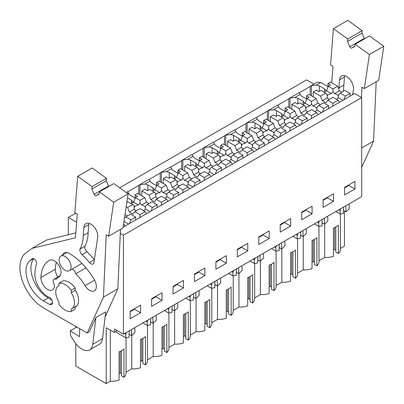 <?xml version="1.0" encoding="UTF-8"?>
<svg xmlns="http://www.w3.org/2000/svg" width="404" height="404" viewBox="0 0 404 404"><rect width="100%" height="100%" fill="white"/><g stroke="black" fill="none" stroke-linecap="round" stroke-linejoin="round"><path stroke-width="0.61" d="M123.134 227.205L354.646 93.541L361.686 97.606L123.437 235.158L120.306 233.35M123.437 235.158L123.437 334.169L361.686 196.617L361.686 97.606M340.41 248.42L344.461 246.076L344.461 210.979M119.68 187.825L306.565 79.926L313.878 84.148M299.238 92.789L310.242 86.436A6.929 4 60 0 1 310.908 85.86L317.342 82.148L320.806 82.492L328.003 86.648M354.949 188.981L344.541 194.991L344.541 187.426L354.949 181.411L354.949 188.981L348.829 185.446L348.829 184.951M226.331 263.236L226.331 255.671L215.923 261.681L215.923 269.246L226.331 263.236L220.21 259.701L220.21 259.206M237.355 249.303L237.355 256.873L247.768 250.859L247.768 243.294L237.355 249.303M183.461 287.991L183.461 280.421L173.048 286.431L173.048 294.001L183.461 287.991L177.336 284.451L177.336 283.956M194.486 274.058L194.486 281.623L204.899 275.614L204.899 268.044L194.486 274.058M312.08 213.731L312.08 206.166L301.667 212.176L301.667 219.746L312.08 213.731L305.954 210.196L305.954 209.701M333.517 201.359L333.517 193.789L323.104 199.798L323.104 207.368L333.517 201.359L327.392 197.819L327.392 197.324M258.792 236.931L258.792 244.496L269.205 238.486L269.205 230.916L258.792 236.931M290.643 226.109L290.643 218.544L280.23 224.553L280.23 232.118L290.643 226.109L284.517 222.574L284.517 222.079M151.611 298.809L162.024 292.799L162.024 300.364L151.611 306.378L151.611 298.809M140.587 312.741L130.174 318.751L130.174 311.186L140.587 305.177L140.587 312.741L134.461 309.206L134.461 308.712M123.437 334.169L114.529 329.028L114.261 332.406L117.322 330.639M324.685 224.129L324.685 257.494A14.398 8.312 0 0 0 333.441 256.338L333.441 228.048A14.398 8.312 180 0 0 338.345 225.22L338.345 253.51A14.398 8.312 0 0 0 340.41 249.218L340.41 213.969M338.345 253.51L335.81 252.046L335.81 227.018M335.81 249.924L334.588 249.218L333.441 249.879M324.685 257.494L318.973 260.792M297.536 273.17L303.252 269.872A14.398 8.312 0 0 0 312.004 268.711L312.004 240.425A14.398 8.312 180 0 0 316.908 237.597L316.908 265.882A14.398 8.312 0 0 0 318.973 261.595L318.973 226.341M316.908 265.882L314.378 264.423L314.378 239.395M314.378 262.302L313.151 261.595L312.004 262.257M276.099 285.547L281.815 282.245A14.398 8.312 0 0 0 290.572 281.088L290.572 252.798A14.398 8.312 180 0 0 295.47 249.97L295.47 278.26A14.398 8.312 0 0 0 297.536 273.968L297.536 238.719M295.47 278.26L292.94 276.801L292.94 251.768M292.94 274.68L291.713 273.968L290.572 274.629M254.661 297.92L260.378 294.622A14.398 8.312 0 0 0 269.135 293.466L269.135 265.175A14.398 8.312 180 0 0 274.033 262.348L274.033 290.638A14.398 8.312 0 0 0 276.099 286.345L276.099 251.096M274.033 290.638L271.503 289.173L271.503 264.145M271.503 287.052L270.276 286.345L269.135 287.007M233.229 310.297L238.941 307A14.398 8.312 0 0 0 247.697 305.843L247.697 277.553A14.398 8.312 180 0 0 252.596 274.725L252.596 303.01A14.398 8.312 0 0 0 254.661 298.723L254.661 263.469M252.596 303.01L250.066 301.551L250.066 276.523M250.066 299.43L248.839 298.723L247.697 299.384M211.792 322.675L217.504 319.377A14.398 8.312 0 0 0 226.26 318.216L226.26 289.931A14.398 8.312 180 0 0 231.159 287.098L231.159 315.388A14.398 8.312 0 0 0 233.229 311.1L233.229 275.846M231.159 315.388L228.629 313.928L228.629 288.9M228.629 311.807L227.407 311.1L226.26 311.757M190.355 335.052L196.066 331.75A14.398 8.312 0 0 0 204.823 330.593L204.823 302.303A14.398 8.312 180 0 0 209.727 299.475L209.727 327.765A14.398 8.312 0 0 0 211.792 323.473L211.792 288.224M209.727 327.765L207.191 326.306L207.191 301.273M207.191 324.18L205.969 323.473L204.823 324.134M168.917 347.425L174.634 344.127A14.398 8.312 0 0 0 183.391 342.971L183.391 314.681A14.398 8.312 180 0 0 188.289 311.853L188.289 340.143A14.398 8.312 0 0 0 190.355 335.85L190.355 300.601M188.289 340.143L185.759 338.678L185.759 313.65M185.759 336.557L184.532 335.85L183.391 336.512M147.48 359.802L153.197 356.505A14.398 8.312 0 0 0 161.953 355.348L161.953 327.058A14.398 8.312 180 0 0 166.852 324.23L166.852 352.515A14.398 8.312 0 0 0 168.917 348.228L168.917 312.974M166.852 352.515L164.322 351.056L164.322 326.028M164.322 348.935L163.095 348.228L161.953 348.889M126.043 372.18L131.76 368.877A14.398 8.312 0 0 0 140.516 367.721L140.516 339.436A14.398 8.312 180 0 0 145.415 336.603L145.415 364.893A14.398 8.312 0 0 0 147.48 360.605L147.48 325.351M145.415 364.893L142.885 363.433L142.885 338.406M142.885 361.312L141.658 360.605L140.516 361.262M75.811 343.602L75.811 366.08L106.212 383.628L110.322 381.255A14.398 8.312 0 0 0 119.079 380.098L119.079 351.808A14.398 8.312 180 0 0 123.978 348.98L123.978 377.27A14.398 8.312 0 0 0 126.043 372.978L126.043 337.729M123.978 377.27L121.447 375.806L121.447 350.778M121.447 373.685L120.225 372.978L119.079 373.639M68.316 234.729L68.316 217.478L75.78 213.171M76.644 222.286L68.316 217.478M127.997 193.809L128.639 193.44L127.725 191.713A6.929 4 60 0 0 127.169 191.94L126.189 192.506M127.75 191.799L138.749 185.446A6.929 4 60 0 1 139.42 184.87A6.929 4 60 0 1 139.976 184.638L144.879 184.062L147.48 182.563L150.076 181.063L149.162 179.336A6.929 4 60 0 0 148.606 179.568L139.42 184.87M149.187 179.421L160.186 173.074A6.929 4 60 0 1 160.858 172.493A6.929 4 60 0 1 161.413 172.261L166.317 171.685L171.513 168.685L170.599 166.958A6.929 4 60 0 0 170.044 167.19L160.858 172.493M170.619 167.049L181.623 160.696A6.929 4 60 0 1 182.295 160.115A6.929 4 60 0 1 182.845 159.888L187.754 159.307L192.945 156.308L192.036 154.581A6.929 4 60 0 0 191.481 154.813L182.295 160.115M192.057 154.671L203.061 148.319A6.929 4 60 0 1 203.727 147.743A6.929 4 60 0 1 204.283 147.511L209.191 146.93L211.787 145.435L214.383 143.935L213.474 142.208A6.929 4 60 0 0 212.918 142.435L203.727 147.743M213.494 142.294L224.498 135.941A6.929 4 60 0 1 225.164 135.365A6.929 4 60 0 1 225.72 135.133L230.628 134.557L235.82 131.558L234.906 129.83A6.929 4 60 0 0 234.35 130.063L225.164 135.365M234.931 129.916L245.93 123.568A6.929 4 60 0 1 246.602 122.988A6.929 4 60 0 1 247.157 122.755L252.061 122.18L254.661 120.68L257.257 119.18L256.343 117.453A6.929 4 60 0 0 255.788 117.685L246.602 122.988M256.368 117.544L267.367 111.191A6.929 4 60 0 1 268.039 110.615A6.929 4 60 0 1 268.594 110.383L273.498 109.802L278.694 106.802L277.78 105.075A6.929 4 60 0 0 277.225 105.308L268.039 110.615M277.806 105.166L288.804 98.813A6.929 4 60 0 1 289.476 98.238A6.929 4 60 0 1 290.032 98.005L294.935 97.43L300.132 94.43L299.218 92.703A6.929 4 60 0 0 298.662 92.935L289.476 98.238M310.908 85.86A6.929 4 60 0 1 311.464 85.628L311.464 95.839M326.149 91.041A15.7 9.065 0 0 0 324.468 88.85L319.286 85.86A15.706 9.065 0 0 0 316.372 85.052L311.464 85.628M300.132 94.43A15.706 9.065 0 0 0 301.525 96.112L306.565 99.02M304.712 103.414A15.7 9.065 0 0 0 303.03 101.222L297.849 98.233A15.706 9.065 0 0 0 294.935 97.43M278.694 106.802A15.706 9.065 0 0 0 280.088 108.489L285.128 111.398M283.28 115.791A15.7 9.065 0 0 0 281.593 113.6L276.417 110.61A15.706 9.065 0 0 0 273.498 109.802M257.257 119.18A15.706 9.065 0 0 0 258.656 120.867L263.696 123.775M261.843 128.169A15.7 9.065 0 0 0 260.156 125.977L254.98 122.988A15.706 9.065 0 0 0 252.061 122.18M235.82 131.558A15.706 9.065 0 0 0 237.219 133.239L242.259 136.148M240.405 140.542A15.7 9.065 0 0 0 238.724 138.355L233.542 135.36A15.706 9.065 0 0 0 230.628 134.557M214.383 143.935A15.706 9.065 0 0 0 215.781 145.617L220.821 148.526M218.968 152.919A15.7 9.065 0 0 0 217.286 150.727L212.105 147.738A15.706 9.065 0 0 0 209.191 146.93M192.945 156.308A15.706 9.065 0 0 0 194.344 157.994L199.384 160.903M197.531 165.297A15.7 9.065 0 0 0 195.849 163.105L190.668 160.115A15.706 9.065 0 0 0 187.754 159.307M171.513 168.685A15.706 9.065 0 0 0 172.907 170.367L177.947 173.281M176.094 177.674A15.7 9.065 0 0 0 174.412 175.482L169.236 172.493A15.706 9.065 0 0 0 166.317 171.685M150.076 181.063A15.706 9.065 0 0 0 151.47 182.744L156.51 185.653M154.661 190.047A15.7 9.065 0 0 0 152.975 187.855L147.798 184.865A15.706 9.065 0 0 0 144.879 184.062M128.639 193.44A15.706 9.065 0 0 0 130.037 195.122L135.077 198.031M133.224 202.424A15.7 9.065 0 0 0 131.542 200.233L127.497 197.899M348.829 185.446L344.541 187.921M334.588 249.218L334.588 227.603M310.242 86.436L310.242 95.132M319.286 91.466L319.286 85.86M324.468 88.85L324.468 92.011M343.632 207.04L343.375 213.499L340.118 214.014L340.118 210.479L340.825 208.666M343.501 210.423L346.006 211.873L345.748 205.818M346.006 211.873L349.263 208.621L349.263 205.202L348.561 204.197M340.118 214.014L335.84 211.539M340.118 210.479L338.9 209.777M106.212 383.628L106.212 327.76L114.261 332.406M75.811 327.553L75.811 326.467M110.322 381.255L110.322 330.134M116.17 331.305L116.17 332.239L125.755 337.774L129.012 337.264L129.27 330.805M71.074 266.812A8.444 4.878 60 0 1 69.326 270.675A8.444 4.878 60 0 1 62.817 268.413A8.444 4.878 60 0 1 59.13 259.913A8.444 4.878 60 0 1 60.883 256.05A8.444 4.878 60 0 1 67.387 258.313A8.444 4.878 60 0 1 71.074 266.812M71.23 292.703A13.211 7.625 60 0 1 71.71 308.747A13.211 7.625 60 0 1 71.23 308.989L71.23 311.428A15.589 8.999 -120 0 1 58.979 304.358L58.979 301.914A13.211 7.625 60 0 1 55.762 291.915A13.211 7.625 60 0 1 58.499 285.87A13.211 7.625 60 0 1 58.979 285.628L58.979 283.189A15.589 8.999 -120 0 1 71.23 290.259L71.23 292.703L75.21 290.405L75.21 287.961A15.589 8.999 -120 0 0 62.958 280.891L58.979 283.189M131.76 368.877L131.76 335.517M134.199 327.957L134.901 328.962L134.901 332.381L131.643 335.633L131.386 329.583M129.134 334.189L131.643 335.633M124.533 333.537L125.755 334.244L125.755 337.774M125.755 334.244L126.462 332.426M134.461 309.206L130.174 311.681M120.225 372.978L120.225 351.369M75.21 306.727L75.21 309.131L71.23 311.428M75.21 287.961L71.23 290.259M303.03 104.389L303.03 101.222M297.849 98.233L297.849 103.843M290.032 108.216L290.032 98.005M288.804 98.813L288.804 107.509M303.252 269.872L303.252 236.507M313.151 261.595L313.151 239.981M327.392 197.819L323.104 200.293M327.124 216.574L327.831 217.579L327.831 220.998L324.569 224.25L324.316 218.195M322.064 222.801L324.569 224.25M322.2 219.417L321.938 225.876L318.685 226.386L314.403 223.917M317.463 222.155L318.685 222.857L318.685 226.386M318.685 222.857L319.387 221.038M281.593 116.761L281.593 113.6M276.417 110.61L276.417 116.216M268.594 120.594L268.594 110.383M267.367 111.191L267.367 119.887M281.815 282.245L281.815 248.884M291.713 273.968L291.713 252.359M305.954 210.196L301.667 212.671M305.687 228.952L306.394 229.952L306.394 233.371L303.131 236.623L302.879 230.573M300.626 235.178L303.131 236.623M300.763 231.795L300.5 238.254L297.248 238.764L292.966 236.295M296.026 234.527L297.248 235.234L297.248 238.764M297.248 235.234L297.95 233.416M260.156 129.139L260.156 125.977M254.98 122.988L254.98 128.593M247.157 132.966L247.157 122.755M245.93 123.568L245.93 132.26M260.378 294.622L260.378 261.257M270.276 286.345L270.276 264.736M284.517 222.574L280.23 225.048M284.254 241.324L284.956 242.329L284.956 245.748L281.694 249L281.442 242.95M279.189 247.556L281.694 249M279.326 244.173L279.068 250.626L275.811 251.142L271.533 248.672M274.589 246.905L275.811 247.612L275.811 251.142M275.811 247.612L276.513 245.794M238.724 141.516L238.724 138.355M233.542 135.36L233.542 140.971M225.72 145.344L225.72 135.133M224.498 135.941L224.498 144.637M238.941 307L238.941 273.634M248.839 298.723L248.839 277.109M269.205 238.486L263.08 234.946L263.08 234.451M263.08 234.946L258.792 237.426M262.817 253.702L263.519 254.707L263.519 258.126L260.257 261.378L260.004 255.323M257.752 259.929L260.257 261.378M257.888 256.545L257.631 263.004L254.374 263.514L250.096 261.045M253.151 259.282L254.374 259.984L254.374 263.514M254.374 259.984L255.081 258.171M217.286 153.894L217.286 150.727M212.105 147.738L212.105 153.348M204.283 157.722L204.283 147.511M203.061 148.319L203.061 157.015M217.504 319.377L217.504 286.012M227.407 311.1L227.407 289.486M247.768 250.859L241.643 247.324L241.643 246.829M241.643 247.324L237.355 249.798M241.38 266.079L242.082 267.084L242.082 270.503L238.825 273.755L238.567 267.701M236.315 272.306L238.825 273.755M236.451 268.923L236.194 275.382L232.936 275.892L228.659 273.422M231.714 271.655L232.936 272.362L232.936 275.892M232.936 272.362L233.643 270.544M195.849 166.266L195.849 163.105M190.668 160.115L190.668 165.721M182.845 170.094L182.845 159.888M181.623 160.696L181.623 169.387M196.066 331.75L196.066 298.389M205.969 323.473L205.969 301.864M220.21 259.701L215.923 262.176M219.943 278.452L220.645 279.457L220.645 282.876L217.387 286.128L217.135 280.078M214.883 284.684L217.387 286.128M215.014 281.3L214.756 287.759L211.499 288.269L207.222 285.8M210.282 284.032L211.499 284.739L211.499 288.269M211.499 284.739L212.206 282.921M174.412 178.644L174.412 175.482M169.236 172.493L169.236 178.098M161.413 182.472L161.413 172.261M160.186 173.074L160.186 181.765M174.634 344.127L174.634 310.762M184.532 335.85L184.532 314.236M204.899 275.614L198.773 272.079L198.773 271.584M198.773 272.079L194.486 274.553M198.505 290.829L199.212 291.834L199.212 295.253L195.95 298.506L195.698 292.451M193.445 297.061L195.95 298.506M193.582 293.673L193.319 300.132L190.067 300.647L185.784 298.172M188.845 296.41L190.067 297.117L190.067 300.647M190.067 297.117L190.769 295.299M152.975 191.021L152.975 187.855M147.798 184.865L147.798 190.476M139.976 194.849L139.976 184.638M138.749 185.446L138.749 194.142M153.197 356.505L153.197 323.139M163.095 348.228L163.095 326.614M177.336 284.451L173.048 286.931M177.068 303.207L177.775 304.212L177.775 307.631L174.513 310.883L174.26 304.828M172.008 309.434L174.513 310.883M172.144 306.05L171.887 312.509L168.63 313.019L164.352 310.55M167.407 308.787L168.63 309.489L168.63 313.019M168.63 309.489L169.332 307.671M131.542 203.394L131.542 200.233M141.658 360.605L141.658 338.991M162.024 300.364L155.899 296.829L155.899 296.334M155.899 296.829L151.611 299.303M155.636 315.585L156.338 316.584L156.338 320.003L153.076 323.256L152.823 317.206M150.571 321.811L153.076 323.256M150.707 318.428L150.45 324.887L147.192 325.397L142.915 322.927M145.97 321.16L147.192 321.867L147.192 325.397M147.192 321.867L147.894 320.049M341.834 92.157L339.456 90.784L337.688 86.224L330.452 82.047L328.003 83.461L330.573 84.946L328.3 86.259L326.533 90.819L331.351 93.602A5.696 3.288 0 0 0 328.689 94.465A5.696 3.288 0 0 0 327.427 95.576L327.023 94.39L325.75 93.117L320.539 96.127L313.302 91.95L313.302 96.899M326.533 90.819L324.154 92.193M331.351 93.602L332.962 91.733L332.962 88.956L328.3 86.259M325.75 93.117L321.089 90.425L318.938 91.668L316.367 90.183L313.302 91.95M336.441 99.288A5.696 3.288 0 0 0 336.749 99.121A5.696 3.288 0 0 0 338.249 97.581L342.946 100.293M327.018 94.768L327.296 97.803A5.696 3.288 0 0 0 329.27 99.414M332.962 91.733L334.467 93.662A5.696 3.288 0 0 1 338.143 95.783L338.416 95.329M340.173 93.117L345.329 96.091L350.051 93.364L344.9 90.39L340.173 93.117L338.411 94.879L338.249 97.581M339.456 90.784L334.467 93.662M337.688 86.224L332.962 88.956M328.003 87.032L328.003 83.461M327.296 97.803L322.306 100.682L320.539 96.127M322.306 100.682L325.983 102.808L327.75 100.288L332.962 97.278L338.118 100.253L339.532 102.268M345.329 96.091L343.915 99.737M350.051 93.364L350.051 96.192M327.75 100.288L332.901 103.267L332.901 106.095M332.901 103.267L338.118 100.253M320.402 104.535L318.019 103.161L316.251 98.601L309.015 94.425L306.565 95.839L309.141 97.324L306.863 98.637L305.096 103.197L309.913 105.974A5.696 3.288 0 0 0 307.252 106.843A5.696 3.288 0 0 0 305.99 107.954L305.591 106.767L304.318 105.495L299.101 108.504L291.865 104.328L291.865 109.277M305.096 103.197L302.717 104.57M309.913 105.974L311.529 104.111L311.529 101.328L306.863 98.637M304.318 105.495L299.652 102.803L297.501 104.045L294.93 102.555L291.865 104.328M315.004 111.661A5.696 3.288 0 0 0 315.312 111.499A5.696 3.288 0 0 0 316.812 109.959L321.508 112.671M305.586 107.146L305.858 110.181A5.696 3.288 0 0 0 307.833 111.787M311.529 104.111L313.029 106.04A5.696 3.288 0 0 1 316.706 108.161L316.978 107.706M318.736 105.495L323.892 108.469L328.614 105.742L323.463 102.767L318.736 105.495L316.973 107.257L316.812 109.959M318.019 103.161L313.029 106.04M316.251 98.601L311.529 101.328M306.565 99.404L306.565 95.839M305.858 110.181L300.869 113.059L299.101 108.504M300.869 113.059L304.545 115.18L306.313 112.665L311.529 109.656L316.68 112.63L318.094 114.645M323.892 108.469L322.478 112.115M328.614 105.742L328.614 108.57M306.313 112.665L311.464 115.64L311.464 118.468M311.464 115.64L316.68 112.63M298.965 116.907L296.581 115.534L294.814 110.979L287.577 106.802L285.128 108.216L287.704 109.701L285.426 111.014L283.659 115.569L288.476 118.352A5.696 3.288 0 0 0 285.815 119.22A5.696 3.288 0 0 0 284.552 120.326L284.153 119.14L282.881 117.867L277.664 120.877L270.433 116.7L270.433 121.654M283.659 115.569L281.28 116.943M288.476 118.352L290.092 116.488L290.092 113.706L285.426 111.014M282.881 117.867L278.215 115.175L276.063 116.418L273.493 114.933L270.433 116.7M293.567 124.038A5.696 3.288 0 0 0 293.875 123.871A5.696 3.288 0 0 0 295.38 122.336L300.076 125.048M284.148 119.523L284.421 122.558A5.696 3.288 0 0 0 286.396 124.164M290.092 116.488L291.592 118.417A5.696 3.288 0 0 1 295.268 120.538L295.546 120.079M297.304 117.867L302.455 120.841L307.176 118.114L302.025 115.14L297.304 117.867L295.541 119.629L295.38 122.336M296.581 115.534L291.592 118.417M294.814 110.979L290.092 113.706M285.128 111.782L285.128 108.216M284.421 122.558L279.432 125.437L277.664 120.877M279.432 125.437L283.108 127.558L284.876 125.043L290.092 122.033L295.243 125.008L296.657 127.018M302.455 120.841L301.041 124.488M307.176 118.114L307.176 120.948M284.876 125.043L290.032 128.018L290.032 130.846M290.032 128.018L295.243 125.008M277.528 129.285L275.144 127.911L273.377 123.356L266.145 119.175L263.696 120.594L266.266 122.079L263.994 123.392L262.221 127.947L267.044 130.729A5.696 3.288 0 0 0 264.378 131.598A5.696 3.288 0 0 0 263.115 132.704L262.716 131.517L261.444 130.245L256.232 133.254L248.995 129.078L248.995 134.027M262.221 127.947L259.843 129.32M267.044 130.729L268.655 128.861L268.655 126.083L263.994 123.392M261.444 130.245L256.782 127.553L254.631 128.795L252.056 127.311L248.995 129.078M272.129 136.416A5.696 3.288 0 0 0 272.437 136.249A5.696 3.288 0 0 0 273.942 134.714L278.639 137.426M262.711 131.901L262.984 134.931A5.696 3.288 0 0 0 264.958 136.542M268.655 128.861L270.16 130.79A5.696 3.288 0 0 1 273.831 132.911L274.109 132.456M275.866 130.245L281.017 133.219L285.744 130.492L280.588 127.518L275.866 130.245L274.104 132.007L273.942 134.714M275.144 127.911L270.16 130.79M273.377 123.356L268.655 126.083M263.696 124.159L263.696 120.594M262.984 134.931L257.999 137.814L256.232 133.254M257.999 137.814L261.671 139.936L263.438 137.421L268.655 134.406L273.806 137.385L275.22 139.395M281.017 133.219L279.603 136.865M285.744 130.492L285.744 133.32M263.438 137.421L268.594 140.395L268.594 143.223M268.594 140.395L273.806 137.385M256.091 141.663L253.712 140.289L251.944 135.729L244.708 131.553L242.259 132.966L244.829 134.451L242.557 135.764L240.789 140.324L245.607 143.107A5.696 3.288 0 0 0 242.945 143.97A5.696 3.288 0 0 0 241.678 145.081L241.279 143.895L240.006 142.622L234.795 145.632L227.558 141.456L227.558 146.405M240.789 140.324L238.405 141.698M245.607 143.107L247.218 141.238L247.218 138.456L242.557 135.764M240.006 142.622L235.345 139.93L233.194 141.173L230.618 139.688L227.558 141.456M250.692 148.793A5.696 3.288 0 0 0 251 148.627A5.696 3.288 0 0 0 252.505 147.086L257.202 149.798M241.274 144.273L241.552 147.309A5.696 3.288 0 0 0 243.521 148.919M247.218 141.238L248.723 143.167A5.696 3.288 0 0 1 252.399 145.288L252.672 144.834M254.429 142.622L259.58 145.597L264.307 142.87L259.151 139.895L254.429 142.622L252.667 144.385L252.505 147.086M253.712 140.289L248.723 143.167M251.944 135.729L247.218 138.456M242.259 136.537L242.259 132.966M241.552 147.309L236.562 150.187L234.795 145.632M236.562 150.187L240.234 152.308L242.006 149.793L247.218 146.783L252.369 149.758L253.788 151.773M259.58 145.597L258.166 149.243M264.307 142.87L264.307 145.698M242.006 149.793L247.157 152.768L247.157 155.601M247.157 152.768L252.369 149.758M234.653 154.04L232.275 152.662L230.507 148.106L223.271 143.93L220.821 145.344L223.392 146.829L221.119 148.142L219.352 152.697L224.169 155.479A5.696 3.288 0 0 0 221.508 156.348A5.696 3.288 0 0 0 220.241 157.459L219.842 156.272L218.569 155L213.357 158.009L206.121 153.828L206.121 158.782M219.352 152.697L216.968 154.076M224.169 155.479L225.78 153.616L225.78 150.833L221.119 148.142M218.569 155L213.908 152.303L211.757 153.545L209.186 152.061L206.121 153.828M229.255 161.166A5.696 3.288 0 0 0 229.568 160.999A5.696 3.288 0 0 0 231.068 159.464L235.764 162.176M219.837 156.651L220.114 159.686A5.696 3.288 0 0 0 222.089 161.292M225.78 153.616L227.285 155.545A5.696 3.288 0 0 1 230.962 157.666L231.234 157.166M232.992 155L238.148 157.974L242.87 155.247L237.719 152.268L232.992 155L231.229 156.762L231.068 159.464M232.275 152.662L227.285 155.545M230.507 148.106L225.78 150.833M220.821 148.909L220.821 145.344M220.114 159.686L215.125 162.565L213.357 158.009M215.125 162.565L218.801 164.686L220.569 162.171L225.78 159.161L230.936 162.135L232.351 164.15M238.148 157.974L236.729 161.62M242.87 155.247L242.87 158.075M220.569 162.171L225.72 165.145L225.72 167.973M225.72 165.145L230.936 162.135M213.216 166.413L210.838 165.039L209.07 160.484L201.833 156.308L199.384 157.722L201.955 159.206L199.682 160.519L197.915 165.074L202.732 167.857A5.696 3.288 0 0 0 200.071 168.726A5.696 3.288 0 0 0 198.808 169.832L198.409 168.645L197.137 167.372L191.92 170.382L184.684 166.206L184.684 171.16M197.915 165.074L195.536 166.448M202.732 167.857L204.343 165.988L204.343 163.211L199.682 160.519M197.137 167.372L192.471 164.681L190.319 165.923L187.749 164.438L184.684 166.206M207.823 173.543A5.696 3.288 0 0 0 208.131 173.377A5.696 3.288 0 0 0 209.631 171.841L214.327 174.553M198.399 169.029L198.677 172.059A5.696 3.288 0 0 0 200.652 173.669M204.343 165.988L205.848 167.918A5.696 3.288 0 0 1 209.524 170.044L209.797 169.584M211.555 167.372L216.711 170.347L221.432 167.62L216.281 164.645L211.555 167.372L209.792 169.135L209.631 171.841M210.838 165.039L205.848 167.918M209.07 160.484L204.343 163.211M199.384 161.287L199.384 157.722M198.677 172.059L193.688 174.942L191.92 170.382M193.688 174.942L197.364 177.063L199.132 174.548L204.343 171.538L209.499 174.513L210.913 176.523M216.711 170.347L215.297 173.993M221.432 167.62L221.432 170.448M199.132 174.548L204.283 177.523L204.283 180.351M204.283 177.523L209.499 174.513M191.784 178.79L189.4 177.417L187.633 172.862L180.396 168.68L177.947 170.094L180.522 171.584L178.245 172.897L176.477 177.452L181.295 180.234A5.696 3.288 0 0 0 178.634 181.103A5.696 3.288 0 0 0 177.371 182.209L176.972 181.022L175.7 179.75L170.483 182.76L163.251 178.583L163.251 183.532M176.477 177.452L174.099 178.826M181.295 180.234L182.911 178.366L182.911 175.588L178.245 172.897M175.7 179.75L171.033 177.058L168.882 178.3L166.312 176.816L163.251 178.583M186.385 185.921A5.696 3.288 0 0 0 186.693 185.754A5.696 3.288 0 0 0 188.198 184.219L192.89 186.926M176.967 181.401L177.24 184.436A5.696 3.288 0 0 0 179.214 186.047M182.911 178.366L184.411 180.295A5.696 3.288 0 0 1 188.087 182.416L188.365 181.962M190.122 179.75L195.273 182.724L199.995 179.997L194.844 177.023L190.122 179.75L188.355 181.512L188.198 184.219M189.4 177.417L184.411 180.295M187.633 172.862L182.911 175.588M177.947 173.664L177.947 170.094M177.24 184.436L172.25 187.315L170.483 182.76M172.25 187.315L175.927 189.441L177.694 186.926L182.911 183.911L188.062 186.89L189.476 188.9M195.273 182.724L193.859 186.37M199.995 179.997L199.995 182.825M177.694 186.926L182.845 189.9L182.845 192.728M182.845 189.9L188.062 186.89M170.347 191.168L167.963 189.794L166.196 185.234L158.964 181.058L156.51 182.472L159.085 183.956L156.808 185.269L155.04 189.829L159.863 192.612A5.696 3.288 0 0 0 157.196 193.476A5.696 3.288 0 0 0 155.934 194.587L155.535 193.4L154.262 192.127L149.046 195.137L141.814 190.961L141.814 195.91M155.04 189.829L152.662 191.203M159.863 192.612L161.474 190.744L161.474 187.961L156.808 185.269M154.262 192.127L149.601 189.436L147.445 190.678L144.874 189.193L141.814 190.961M164.948 198.293A5.696 3.288 0 0 0 165.256 198.132A5.696 3.288 0 0 0 166.761 196.591L171.458 199.303M155.53 193.779L155.803 196.814A5.696 3.288 0 0 0 157.777 198.425M161.474 190.744L162.979 192.673A5.696 3.288 0 0 1 166.65 194.794L166.928 194.339M168.685 192.127L173.836 195.102L178.563 192.375L173.407 189.4L168.685 192.127L166.923 193.89L166.761 196.591M167.963 189.794L162.979 192.673M166.196 185.234L161.474 187.961M156.51 186.037L156.51 182.472M155.803 196.814L150.818 199.692L149.046 195.137M150.818 199.692L154.49 201.813L156.257 199.298L161.474 196.288L166.625 199.263L168.039 201.278M173.836 195.102L172.422 198.748M178.563 192.375L178.563 195.203M156.257 199.298L161.413 202.273L161.413 205.106M161.413 202.273L166.625 199.263M148.909 203.54L146.531 202.167L144.758 197.612L137.527 193.435L135.077 194.849L137.648 196.334L135.375 197.647L133.608 202.202L138.426 204.985A5.696 3.288 0 0 0 135.764 205.853A5.696 3.288 0 0 0 134.497 206.964L134.098 205.772L132.825 204.5L127.614 207.515L126.189 206.691M133.608 202.202L131.224 203.576M138.426 204.985L140.037 203.121L140.037 200.339L135.375 197.647M132.825 204.5L128.164 201.808L126.795 202.601M143.511 210.671A5.696 3.288 0 0 0 143.819 210.504A5.696 3.288 0 0 0 145.324 208.969L150.02 211.681M134.093 206.156L134.37 209.191A5.696 3.288 0 0 0 136.34 210.797M140.037 203.121L141.541 205.05A5.696 3.288 0 0 1 145.213 207.171L145.491 206.712M147.248 204.5L152.399 207.479L157.126 204.747L151.97 201.773L147.248 204.5L145.485 206.267L145.324 208.969M146.531 202.167L141.541 205.05M144.758 197.612L140.037 200.339M135.077 198.415L135.077 194.849M134.37 209.191L129.381 212.07L127.614 207.515M129.381 212.07L133.052 214.191L134.82 211.676L140.037 208.666L145.188 211.64L146.602 213.65M152.399 207.479L150.985 211.12M157.126 204.747L157.126 207.58M134.82 211.676L139.976 214.65L139.976 217.478M139.976 214.65L145.188 211.64M127.472 215.918L125.013 214.59M123.998 221.407L128.583 224.058M123.619 223.937L125.169 226.028M125.811 216.877L130.962 219.852L135.688 217.125L130.537 214.15L125.811 216.877L124.472 218.216M130.962 219.852L129.548 223.498M135.688 217.125L135.688 219.953M364.337 88.597L369.408 54.555L383.8 46.248L378.73 80.29L364.337 88.597L361.923 87.203L361.464 97.48M364.459 38.845A1.732 1 60 0 1 364.231 38.415L349.839 46.723A1.732 1 60 0 0 351.692 48.056L354.737 46.571L355.086 44.253L369.408 54.555M349.839 46.723L347.561 41.41L347.753 38.981L333.431 28.679L330.543 64.993L333.002 66.418L331.704 82.77M352.652 94.693L353.535 88.769A9.883 5.707 60 0 0 349.293 78.724A9.883 5.707 60 0 0 341.607 76.002A9.883 5.707 60 0 0 339.587 79.835L338.946 87.91A45.137 26.063 60 0 1 338.89 89.324M327.371 86.284L328.003 86.128M364.231 38.415L361.954 33.098L362.146 30.674L347.824 20.372L333.431 28.679M362.146 30.674L347.753 38.981M361.954 33.098L347.561 41.41M383.8 46.248L369.478 35.946L355.086 44.253M376.19 81.76L373.538 141.163L361.686 148.005M373.538 141.163L361.686 167.352M339.587 79.835L344.486 77.007A9.883 5.707 60 0 1 344.708 75.71M344.486 77.007L343.844 85.082L338.946 87.91M343.844 85.082A45.137 26.063 60 0 1 343.173 91.385M103.444 297.107L87.193 333.002L43.284 307.787A32.916 19.003 60 0 1 22.038 279.77A32.916 19.003 60 0 1 25.73 253.056L32.073 248.364L75.412 237.799L77.295 214.044L74.836 212.625L77.725 176.311L92.046 186.613L91.854 189.037L94.132 194.354A1.732 1 60 0 0 95.985 195.688L99.036 194.203L99.379 191.885L113.701 202.187L108.636 236.229L106.217 234.835L103.444 297.107L117.837 288.794L105.106 316.923M75.21 290.168A13.428 7.752 60 0 1 75.795 306.636A13.428 7.752 60 0 1 75.21 306.919M58.959 276.861A20.786 12.004 60 0 0 58.691 277.008A20.786 12.004 60 0 0 56.212 279.381A4.333 2.5 60 0 0 54.065 279.174A4.333 2.5 60 0 0 54.353 284.633A9.529 5.499 60 0 1 52.429 289.966A9.529 5.499 60 0 1 44.97 287.289A9.529 5.499 60 0 1 40.93 277.538A39.845 23.003 60 0 1 49.162 260.504A39.845 23.003 60 0 1 49.677 260.221A9.529 5.499 60 0 1 59.141 265.898A9.529 5.499 60 0 1 59.08 276.791A9.529 5.499 60 0 1 58.959 276.861L59.201 276.72M72.205 269.014A4.333 2.5 60 0 1 75.715 273.816A32.047 18.503 60 0 1 85.057 285.668L94.576 280.174M62.66 255.02A9.529 5.499 60 0 1 64.322 252.818A9.529 5.499 60 0 1 69.084 253.288A51.096 29.502 60 0 1 94.329 279.735A9.529 5.499 60 0 1 94.385 290.835A9.529 5.499 60 0 1 85.057 285.668M49.202 297.273A4.247 2.454 60 0 1 52.262 300.97A4.247 2.454 60 0 1 51.687 304.606A4.247 2.454 60 0 1 49.571 304.399L43.268 300.783A24.336 14.049 60 0 1 27.74 280.629A24.336 14.049 60 0 1 29.719 260.762A76.851 44.369 60 0 1 32.249 258.767A3.555 2.05 60 0 1 32.335 258.712A3.555 2.05 60 0 1 35.421 260.07A3.555 2.05 60 0 1 36.506 264.065A48.435 27.967 60 0 0 34.875 273.781A18.089 10.443 60 0 0 49.202 297.273M89.001 223.341A9.883 5.707 60 0 0 88.779 224.639L83.88 227.467A9.883 5.707 60 0 1 85.9 223.629A9.883 5.707 60 0 1 93.587 226.351A9.883 5.707 60 0 1 97.834 236.401L94.046 261.792A4.424 2.555 60 0 1 93.132 263.984A4.424 2.555 60 0 1 89.456 262.499A60.555 34.961 60 0 0 82.037 254.641A4.424 2.555 60 0 1 79.942 249.096L84.84 246.268A45.137 26.063 60 0 0 88.138 232.714L83.239 235.542A45.137 26.063 60 0 1 79.942 249.096M83.88 227.462L83.239 235.542M95.9 317.524L92.758 344.314L102.555 338.653L105.697 311.863L95.9 317.524L89.491 331.679L87.193 333.002M75.8 232.906L46.465 240.057L32.073 248.364M108.752 186.471A1.732 1 60 0 1 108.525 186.042L106.247 180.729L106.439 178.3L92.117 167.998L77.725 176.311M106.439 178.3L92.046 186.613M106.247 180.729L91.854 189.037M108.636 236.229L123.028 227.917L128.093 193.88L113.771 183.578L99.379 191.885M128.093 193.88L113.701 202.187M120.483 229.386L117.837 288.794M57.817 277.008A9.529 5.499 60 0 1 55.323 269.231A39.845 23.003 60 0 1 56.343 262.287M75.715 273.816L85.981 267.887M43.268 300.778L48.167 297.95A24.336 14.049 60 0 1 32.951 278.679A24.336 14.049 60 0 1 33.82 258.737M48.167 297.955L51.899 300.096M82.037 254.641L86.941 251.808A60.555 34.961 60 0 1 94.354 259.671A4.424 2.555 60 0 1 94.354 259.666L89.456 262.499M88.779 224.634L88.138 232.714M86.941 251.808A4.424 2.555 60 0 1 84.84 246.268M102.555 338.653A15.589 8.999 60 0 1 99.414 344.243L89.617 349.899A15.589 8.999 60 0 1 74.846 342.228L70.7 335.926L70.271 330.755L79.462 336.643L79.724 328.715M92.758 344.314A15.589 8.999 60 0 1 89.617 349.899M76.755 327.008L70.271 330.755M316.372 85.052L320.806 82.492M351.692 48.056L354.783 46.273M108.525 186.042L94.132 194.354M95.985 195.688L99.081 193.9M40.93 277.538L55.323 269.231M29.719 260.762L33.446 258.611M52.565 302.672L49.571 304.399M69.326 270.675L81.911 263.408M60.883 256.05L67.064 252.48M58.499 285.87L58.979 285.593M71.71 308.747L76.891 305.757M54.065 279.174L60.297 275.573M58.691 277.008L59.292 276.659"/></g></svg>
